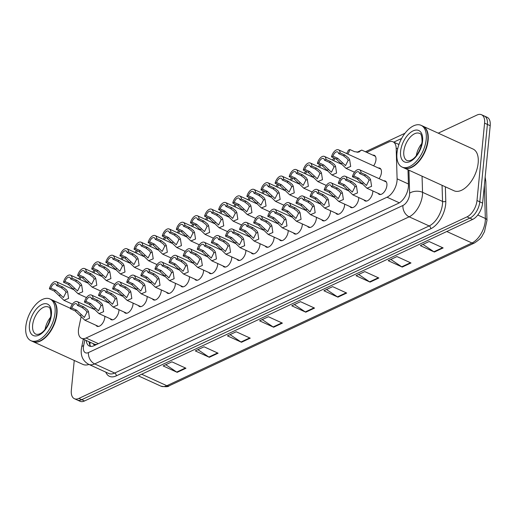 <?xml version="1.0" encoding="UTF-8"?>
<svg xmlns="http://www.w3.org/2000/svg" width="516" height="516" viewBox="0 0 516 516"><rect width="100%" height="100%" fill="white"/><g stroke="black" fill="none" stroke-linecap="round" stroke-linejoin="round"><path stroke-width="0.77" d="M372.881 155.161A7.334 3.96 114.5 0 1 374.326 155.322A7.334 3.96 114.5 0 1 375.958 159.805A7.334 3.96 114.5 0 1 373.616 165.836M378.351 167.997A7.334 3.96 114.5 0 1 379.795 168.151A7.334 3.96 114.5 0 1 381.427 172.641A7.334 3.96 114.5 0 1 379.092 178.665M161.263 289.895A7.334 3.96 114.5 0 1 161.224 291.03A7.334 3.96 114.5 0 1 158.238 297.88A7.334 3.96 114.5 0 1 153.504 299.893A7.334 3.96 114.5 0 1 152.439 298.906M147.157 296.494A7.334 3.96 114.5 0 1 147.118 297.629A7.334 3.96 114.5 0 1 144.132 304.472A7.334 3.96 114.5 0 1 139.397 306.491A7.334 3.96 114.5 0 1 138.333 305.504M133.051 303.092A7.334 3.96 114.5 0 1 133.012 304.227A7.334 3.96 114.5 0 1 130.032 311.071A7.334 3.96 114.5 0 1 125.291 313.089A7.334 3.96 114.5 0 1 124.227 312.103M118.944 309.69A7.334 3.96 114.5 0 1 118.906 310.825A7.334 3.96 114.5 0 1 115.926 317.669A7.334 3.96 114.5 0 1 111.185 319.688A7.334 3.96 114.5 0 1 110.121 318.701M175.369 283.303A7.334 3.96 114.5 0 1 175.33 284.432A7.334 3.96 114.5 0 1 172.344 291.282A7.334 3.96 114.5 0 1 167.603 293.294A7.334 3.96 114.5 0 1 166.539 292.308M189.469 276.705A7.334 3.96 114.5 0 1 189.43 277.84A7.334 3.96 114.5 0 1 186.45 284.684A7.334 3.96 114.5 0 1 181.709 286.696A7.334 3.96 114.5 0 1 180.645 285.709M203.575 270.107A7.334 3.96 114.5 0 1 203.536 271.242A7.334 3.96 114.5 0 1 200.556 278.085A7.334 3.96 114.5 0 1 195.816 280.104A7.334 3.96 114.5 0 1 194.751 279.111M217.681 263.508A7.334 3.96 114.5 0 1 217.642 264.644A7.334 3.96 114.5 0 1 214.656 271.487A7.334 3.96 114.5 0 1 209.922 273.506A7.334 3.96 114.5 0 1 208.857 272.512M231.787 256.91A7.334 3.96 114.5 0 1 231.749 258.045A7.334 3.96 114.5 0 1 228.762 264.889A7.334 3.96 114.5 0 1 224.028 266.907A7.334 3.96 114.5 0 1 222.964 265.914M245.887 250.312A7.334 3.96 114.5 0 1 245.848 251.447A7.334 3.96 114.5 0 1 242.868 258.29A7.334 3.96 114.5 0 1 238.128 260.309A7.334 3.96 114.5 0 1 237.063 259.316M259.993 243.713A7.334 3.96 114.5 0 1 259.954 244.848A7.334 3.96 114.5 0 1 256.974 251.692A7.334 3.96 114.5 0 1 252.234 253.711A7.334 3.96 114.5 0 1 251.169 252.724M274.099 237.115A7.334 3.96 114.5 0 1 274.06 238.25A7.334 3.96 114.5 0 1 271.074 245.094A7.334 3.96 114.5 0 1 266.34 247.112A7.334 3.96 114.5 0 1 265.276 246.126M288.205 230.517A7.334 3.96 114.5 0 1 288.167 231.652A7.334 3.96 114.5 0 1 285.18 238.495A7.334 3.96 114.5 0 1 280.446 240.514A7.334 3.96 114.5 0 1 279.382 239.527M302.312 223.918A7.334 3.96 114.5 0 1 302.273 225.053A7.334 3.96 114.5 0 1 299.286 231.897A7.334 3.96 114.5 0 1 294.546 233.916A7.334 3.96 114.5 0 1 293.481 232.929M316.411 217.32A7.334 3.96 114.5 0 1 316.373 218.455A7.334 3.96 114.5 0 1 313.393 225.305A7.334 3.96 114.5 0 1 308.652 227.317A7.334 3.96 114.5 0 1 307.588 226.331M330.517 210.728A7.334 3.96 114.5 0 1 330.479 211.857A7.334 3.96 114.5 0 1 327.499 218.707A7.334 3.96 114.5 0 1 322.758 220.719A7.334 3.96 114.5 0 1 321.694 219.732M344.623 204.13A7.334 3.96 114.5 0 1 344.585 205.265A7.334 3.96 114.5 0 1 341.598 212.108A7.334 3.96 114.5 0 1 336.864 214.121A7.334 3.96 114.5 0 1 335.8 213.134M358.73 197.531A7.334 3.96 114.5 0 1 358.691 198.666A7.334 3.96 114.5 0 1 355.705 205.51A7.334 3.96 114.5 0 1 350.97 207.529A7.334 3.96 114.5 0 1 349.906 206.535M372.836 190.933A7.334 3.96 114.5 0 1 372.791 192.068A7.334 3.96 114.5 0 1 369.811 198.912A7.334 3.96 114.5 0 1 365.07 200.93A7.334 3.96 114.5 0 1 364.006 199.937M383.82 180.826A7.334 3.96 114.5 0 1 385.265 180.981A7.334 3.96 114.5 0 1 386.897 185.47A7.334 3.96 114.5 0 1 383.917 192.313A7.334 3.96 114.5 0 1 379.176 194.332A7.334 3.96 114.5 0 1 378.112 193.339M104.845 316.289A7.334 3.96 114.5 0 1 104.806 317.424A7.334 3.96 114.5 0 1 101.82 324.267A7.334 3.96 114.5 0 1 97.085 326.286A7.334 3.96 114.5 0 1 96.021 325.293M81.051 317.121L78.806 327.718A13.758 7.43 -65.5 0 0 78.464 329.898A13.758 7.43 -65.5 0 0 81.522 338.315A13.758 7.43 -65.5 0 0 86.037 338.019L387.058 197.209A13.758 7.43 -65.5 0 0 397.101 178.826L396.172 148.169A13.758 7.43 -65.5 0 0 393.037 141.816A13.758 7.43 -65.5 0 0 388.529 142.113L366.676 152.336M93.093 343.592A4.586 2.477 -65.5 0 0 95.447 344.514L95.602 344.443A13.758 7.43 114.5 0 1 94.157 344.082L81.522 338.315M95.602 344.443L96.827 344.385M438.245 133.16L477.016 115.029A13.758 7.43 114.5 0 1 481.525 114.733A13.758 7.43 114.5 0 1 484.582 123.143L476.997 200.537L479.803 201.814A13.758 7.43 114.5 0 1 469.837 218.139L81.709 399.694A13.758 7.43 114.5 0 1 77.2 399.99A13.758 7.43 114.5 0 0 81.709 399.694L469.837 218.139A13.758 7.43 114.5 0 0 479.803 201.814L487.394 124.427L479.803 201.814L482.615 203.098A13.758 7.43 114.5 0 1 472.643 219.416L84.514 400.971A13.758 7.43 114.5 0 1 80.006 401.267L74.388 398.707A13.758 7.43 114.5 0 1 71.331 390.29L74.252 360.465M481.525 114.733L484.33 116.01A13.758 7.43 114.5 0 1 487.394 124.427A13.758 7.43 114.5 0 0 484.33 116.01L487.143 117.293A13.758 7.43 114.5 0 1 490.2 125.711L482.615 203.098M443.147 247.932L429.106 241.527L420.334 245.629L434.375 252.034L443.147 247.932M422.972 244.397L433.892 251.763A3.67 2.606 64.9 0 0 434.375 252.034M410.994 262.973L396.952 256.562L388.187 260.664L402.228 267.075L410.994 262.973M390.818 259.432L401.745 266.798A3.67 2.606 64.9 0 0 402.228 267.075M378.847 278.008L364.806 271.603L356.034 275.705L370.082 282.11L378.847 278.008M358.672 274.473L369.598 281.839A3.67 2.606 64.9 0 0 370.082 282.11M346.7 293.049L332.652 286.638L323.887 290.74L337.928 297.151L346.7 293.049M326.525 289.508L337.445 296.874A3.67 2.606 64.9 0 0 337.928 297.151M185.954 368.237L171.912 361.832L163.14 365.934L177.181 372.339L185.954 368.237M165.778 364.702L176.698 372.068A3.67 2.606 64.9 0 0 177.181 372.339M218.1 353.202L204.059 346.797L195.293 350.899L209.335 357.304L218.1 353.202M197.925 349.661L208.851 357.033A3.67 2.606 64.9 0 0 209.335 357.304M250.247 338.161L236.205 331.756L227.44 335.858L241.482 342.263L250.247 338.161M230.071 334.626L240.998 341.992A3.67 2.606 64.9 0 0 241.482 342.263M282.4 323.126L268.359 316.721L259.587 320.817L273.628 327.228L282.4 323.126M262.225 319.585L273.151 326.957A3.67 2.606 64.9 0 0 273.628 327.228M314.547 308.084L300.505 301.679L291.74 305.782L305.782 312.186L314.547 308.084M294.372 304.55L305.298 311.916A3.67 2.606 64.9 0 0 305.782 312.186M86.269 340.476A13.758 7.43 -65.5 0 0 89.358 346.062A13.758 7.43 -65.5 0 0 93.867 345.765L398.404 203.317A13.758 7.43 -65.5 0 0 408.446 184.934L407.988 169.758M90.887 346.43A13.758 7.43 114.5 0 1 89.075 341.76M476.997 200.537A13.758 7.43 114.5 0 1 467.032 216.855L78.903 398.41A13.758 7.43 114.5 0 1 74.388 398.707M399.152 143.893L398.378 144.254M71.834 308L76.645 310.2L84.34 317.45L86.965 312.238L85.94 310.439L82.225 307.588L77.406 305.395A4.586 2.477 -65.5 0 0 76.407 303.75A4.586 2.477 -65.5 0 0 71.834 308L70.324 308.703L75.142 310.903L84.869 320.21L98.53 326.441M70.324 308.703A6.876 3.715 -65.5 0 1 77.355 301.66A6.876 3.715 -65.5 0 1 78.916 304.685L83.734 306.885L87.398 309.755L88.468 311.535L89.507 318.282L84.869 320.21M78.916 304.685L77.406 305.395M55.728 290.321L63.423 297.571L66.048 292.359L65.022 290.56L61.307 287.715L56.489 285.516A4.586 2.477 -65.5 0 0 55.489 283.871A4.586 2.477 -65.5 0 0 50.916 288.122L55.728 290.321L54.225 291.024L49.407 288.831L50.916 288.122M56.489 285.516L57.998 284.813L62.817 287.006L66.48 289.876L67.551 291.656L68.589 298.403L63.952 300.331L54.225 291.024M57.998 284.813A6.876 3.715 -65.5 0 0 56.438 281.781A6.876 3.715 -65.5 0 0 49.407 288.831M79.761 279.388A6.876 3.715 -65.5 0 0 81.044 277.195M78.496 278.814A4.586 2.477 -65.5 0 0 79.922 276.686M85.94 301.402L90.751 303.601L98.44 310.851L101.072 305.64L100.04 303.84L96.331 300.989L91.513 298.796A4.586 2.477 -65.5 0 0 90.506 297.151A4.586 2.477 -65.5 0 0 85.94 301.402L84.431 302.112L89.242 304.305L98.975 313.612L112.63 319.843M84.431 302.112A6.876 3.715 -65.5 0 1 91.461 295.062A6.876 3.715 -65.5 0 1 93.022 298.093L97.834 300.286L101.504 303.156L102.574 304.937L103.613 311.683L98.975 313.612M93.022 298.093L91.513 298.796M100.04 294.804L104.858 297.003L112.546 304.253L115.178 299.041L114.146 297.242L110.43 294.397L105.619 292.198A4.586 2.477 -65.5 0 0 104.613 290.553A4.586 2.477 -65.5 0 0 100.04 294.804L98.537 295.513L103.348 297.706L113.075 307.014L126.736 313.244M98.537 295.513A6.876 3.715 -65.5 0 1 105.567 288.463A6.876 3.715 -65.5 0 1 107.128 291.495L111.94 293.688L115.61 296.558L116.681 298.338L117.719 305.085L113.075 307.014M107.128 291.495L105.619 292.198M114.146 288.205L118.964 290.405L126.652 297.655L129.284 292.443L128.252 290.643L124.537 287.799L119.725 285.6A4.586 2.477 -65.5 0 0 118.719 283.955A4.586 2.477 -65.5 0 0 114.146 288.205L112.643 288.915L117.454 291.108L127.181 300.415L140.842 306.646M112.643 288.915A6.876 3.715 -65.5 0 1 119.673 281.871A6.876 3.715 -65.5 0 1 121.228 284.897L126.046 287.09L129.716 289.96L130.787 291.74L131.825 298.487L127.181 300.415M121.228 284.897L119.725 285.6M128.252 281.613L133.07 283.806L140.758 291.056L143.383 285.845L142.358 284.045L138.643 281.201L133.831 279.001A4.586 2.477 -65.5 0 0 132.825 277.356A4.586 2.477 -65.5 0 0 128.252 281.613L126.743 282.317L131.561 284.51L141.287 293.817L154.948 300.048M126.743 282.317A6.876 3.715 -65.5 0 1 133.773 275.273A6.876 3.715 -65.5 0 1 135.334 278.298L140.152 280.491L143.816 283.361L144.886 285.142L145.925 291.888L141.287 293.817M135.334 278.298L133.831 279.001M69.834 283.723L77.529 290.972L80.154 285.761L79.122 283.961L75.413 281.117L70.595 278.917A4.586 2.477 -65.5 0 0 69.589 277.273A4.586 2.477 -65.5 0 0 65.022 281.523L69.834 283.723L68.331 284.426L63.513 282.233L65.022 281.523M70.595 278.917L72.105 278.214L76.916 280.407L80.586 283.278L81.657 285.058L82.695 291.804L78.058 293.733L68.331 284.426M72.105 278.214A6.876 3.715 -65.5 0 0 70.544 275.189A6.876 3.715 -65.5 0 0 63.513 282.233M83.94 277.124L91.629 284.374L94.26 279.162L93.228 277.363L89.52 274.518L84.701 272.319A4.586 2.477 -65.5 0 0 83.695 270.674A4.586 2.477 -65.5 0 0 79.129 274.931L83.94 277.124L82.431 277.827L77.619 275.634L79.129 274.931M84.701 272.319L86.211 271.616L91.022 273.809L94.692 276.679L95.763 278.459L96.802 285.206L92.164 287.135L82.431 277.827M86.211 271.616A6.876 3.715 -65.5 0 0 84.65 268.591A6.876 3.715 -65.5 0 0 77.619 275.634M98.046 270.526L105.735 277.776L108.366 272.564L107.334 270.765L103.619 267.92L98.808 265.721A4.586 2.477 -65.5 0 0 97.801 264.076A4.586 2.477 -65.5 0 0 93.228 268.333L98.046 270.526L96.537 271.235L91.725 269.036L93.228 268.333M98.808 265.721L100.317 265.018L105.129 267.211L108.799 270.081L109.869 271.861L110.908 278.608L106.264 280.536L96.537 271.235M100.317 265.018A6.876 3.715 -65.5 0 0 98.756 261.993A6.876 3.715 -65.5 0 0 91.725 269.036M93.867 272.796A6.876 3.715 -65.5 0 0 95.15 270.597M92.603 272.216A4.586 2.477 -65.5 0 0 94.022 270.087M107.973 266.198A6.876 3.715 -65.5 0 0 109.257 264.005M106.709 265.617A4.586 2.477 -65.5 0 0 108.128 263.489M122.073 259.6A6.876 3.715 -65.5 0 0 123.363 257.407M120.815 259.019A4.586 2.477 -65.5 0 0 122.234 256.891M136.179 253.001A6.876 3.715 -65.5 0 0 137.469 250.808M134.915 252.427A4.586 2.477 -65.5 0 0 136.34 250.292M51.684 299.77A22.923 12.384 114.5 0 1 51.858 299.848A22.923 12.384 114.5 0 1 56.96 313.87A22.923 12.384 114.5 0 1 47.633 335.265A22.923 12.384 114.5 0 1 32.831 341.566A22.923 12.384 114.5 0 1 32.656 341.482M88.978 364.457A22.923 12.384 114.5 0 1 82.85 364.386L32.831 341.566M56.541 307.962A22.698 12.261 114.5 0 1 56.554 308.065A22.698 12.261 114.5 0 1 56.637 313.863A22.698 12.261 114.5 0 1 42.106 339.728A22.698 12.261 114.5 0 1 42.022 339.786M49.929 298.97L51.51 299.693A22.923 12.384 114.5 0 1 56.521 307.858A22.923 12.384 114.5 0 1 56.605 313.715A22.923 12.384 114.5 0 1 41.931 339.844A22.923 12.384 114.5 0 1 32.476 341.405L30.895 340.683A22.923 12.384 114.5 0 1 25.8 326.66A22.923 12.384 114.5 0 1 35.12 305.272A22.923 12.384 114.5 0 1 49.929 298.97A22.923 12.384 114.5 0 1 55.025 312.993A22.923 12.384 114.5 0 1 45.705 334.381A22.923 12.384 114.5 0 1 30.895 340.683M45.124 329.221A14.951 8.075 114.5 0 1 50.594 317.23M422.862 126.149A22.923 12.384 114.5 0 1 423.036 126.227A22.923 12.384 114.5 0 1 428.132 140.249A22.923 12.384 114.5 0 1 418.811 161.637A22.923 12.384 114.5 0 1 404.002 167.939A22.923 12.384 114.5 0 1 403.828 167.861M423.036 126.227L473.062 149.047A22.923 12.384 114.5 0 1 478.158 163.069A22.923 12.384 114.5 0 1 468.838 184.457A22.923 12.384 114.5 0 1 454.028 190.765L404.002 167.939M427.712 134.334A22.698 12.261 114.5 0 1 427.732 134.437A22.698 12.261 114.5 0 1 427.816 140.236A22.698 12.261 114.5 0 1 413.284 166.1A22.698 12.261 114.5 0 1 413.193 166.158M421.108 125.343L422.688 126.065A22.923 12.384 114.5 0 1 427.7 134.231A22.923 12.384 114.5 0 1 427.783 140.088A22.923 12.384 114.5 0 1 413.11 166.216A22.923 12.384 114.5 0 1 403.654 167.784L402.074 167.061A22.923 12.384 114.5 0 1 396.978 153.039A22.923 12.384 114.5 0 1 406.298 131.651A22.923 12.384 114.5 0 1 421.108 125.343A22.923 12.384 114.5 0 1 426.203 139.365A22.923 12.384 114.5 0 1 416.883 160.753A22.923 12.384 114.5 0 1 402.074 167.061M416.302 155.593A14.951 8.075 114.5 0 1 421.772 143.603M112.153 263.928L119.841 271.177L122.466 265.966L121.441 264.166L117.725 261.322L112.914 259.122A4.586 2.477 -65.5 0 0 111.907 257.478A4.586 2.477 -65.5 0 0 107.334 261.735L112.153 263.928L110.643 264.637L105.825 262.438L107.334 261.735M112.914 259.122L114.417 258.419L119.235 260.619L122.898 263.483L123.969 265.263L125.007 272.009L120.37 273.938L110.643 264.637M114.417 258.419A6.876 3.715 -65.5 0 0 112.856 255.394A6.876 3.715 -65.5 0 0 105.825 262.438M142.358 275.015L147.17 277.208L154.864 284.458L157.49 279.246L156.464 277.447L152.749 274.602L147.931 272.403A4.586 2.477 -65.5 0 0 146.931 270.758A4.586 2.477 -65.5 0 0 142.358 275.015L140.849 275.718L145.667 277.918L155.393 287.219L169.048 293.449M140.849 275.718A6.876 3.715 -65.5 0 1 147.879 268.675A6.876 3.715 -65.5 0 1 149.44 271.7L154.252 273.899L157.922 276.763L158.993 278.543L160.031 285.29L155.393 287.219M149.44 271.7L147.931 272.403M156.464 268.417L161.276 270.61L168.964 277.86L171.596 272.648L170.564 270.848L166.855 268.004L162.037 265.805A4.586 2.477 -65.5 0 0 161.031 264.16A4.586 2.477 -65.5 0 0 156.464 268.417L154.955 269.12L159.767 271.319L169.5 280.62L183.154 286.857M154.955 269.12A6.876 3.715 -65.5 0 1 161.985 262.076A6.876 3.715 -65.5 0 1 163.546 265.101L168.358 267.301L172.028 270.165L173.099 271.945L174.137 278.692L169.5 280.62M163.546 265.101L162.037 265.805M170.564 261.818L175.382 264.011L183.07 271.261L185.702 266.05L184.67 264.25L180.955 261.406L176.143 259.206A4.586 2.477 -65.5 0 0 175.137 257.561A4.586 2.477 -65.5 0 0 170.564 261.818L169.061 262.521L173.873 264.721L183.599 274.022L197.26 280.259M169.061 262.521A6.876 3.715 -65.5 0 1 176.091 255.478A6.876 3.715 -65.5 0 1 177.652 258.503L182.464 260.703L186.134 263.566L187.205 265.347L188.243 272.093L183.599 274.022M177.652 258.503L176.143 259.206M184.67 255.22L189.488 257.413L197.177 264.663L199.808 259.451L198.776 257.652L195.061 254.807L190.249 252.614A4.586 2.477 -65.5 0 0 189.243 250.963A4.586 2.477 -65.5 0 0 184.67 255.22L183.161 255.923L187.979 258.123L197.705 267.43L211.367 273.661M183.161 255.923A6.876 3.715 -65.5 0 1 190.191 248.88A6.876 3.715 -65.5 0 1 191.752 251.905L196.57 254.104L200.234 256.968L201.311 258.748L202.343 265.495L197.705 267.43M191.752 251.905L190.249 252.614M126.252 257.329L133.947 264.579L136.572 259.367L135.547 257.568L131.832 254.723L127.013 252.524A4.586 2.477 -65.5 0 0 126.014 250.879A4.586 2.477 -65.5 0 0 121.441 255.136L126.252 257.329L124.749 258.039L119.931 255.839L121.441 255.136M127.013 252.524L128.523 251.821L133.341 254.02L137.004 256.884L138.075 258.664L139.114 265.411L134.476 267.34L124.749 258.039M128.523 251.821A6.876 3.715 -65.5 0 0 126.962 248.796A6.876 3.715 -65.5 0 0 119.931 255.839M140.358 250.731L148.047 257.981L150.678 252.769L149.646 250.97L145.938 248.125L141.12 245.932A4.586 2.477 -65.5 0 0 140.113 244.281A4.586 2.477 -65.5 0 0 135.547 248.538L140.358 250.731L138.849 251.44L134.037 249.241L135.547 248.538M141.12 245.932L142.629 245.223L147.441 247.422L151.111 250.286L152.181 252.066L153.22 258.813L148.582 260.748L138.849 251.44M142.629 245.223A6.876 3.715 -65.5 0 0 141.068 242.198A6.876 3.715 -65.5 0 0 134.037 249.241M154.465 244.139L162.153 251.382L164.785 246.171L163.753 244.371L160.037 241.527L155.226 239.334A4.586 2.477 -65.5 0 0 154.22 237.683A4.586 2.477 -65.5 0 0 149.646 241.94L154.465 244.139L152.955 244.842L148.144 242.643L149.646 241.94M155.226 239.334L156.735 238.624L161.547 240.824L165.217 243.687L166.287 245.468L167.326 252.221L162.682 254.149L152.955 244.842M156.735 238.624A6.876 3.715 -65.5 0 0 155.174 235.599A6.876 3.715 -65.5 0 0 148.144 242.643M168.571 237.541L176.259 244.79L178.891 239.572L177.859 237.779L174.144 234.928L169.332 232.735A4.586 2.477 -65.5 0 0 168.326 231.091A4.586 2.477 -65.5 0 0 163.753 235.341L168.571 237.541L167.061 238.244L162.25 236.044L163.753 235.341M169.332 232.735L170.835 232.026L175.653 234.225L179.316 237.096L180.394 238.869L181.432 245.622L176.788 247.551L167.061 238.244M170.835 232.026A6.876 3.715 -65.5 0 0 169.28 229.001A6.876 3.715 -65.5 0 0 162.25 236.044M150.285 246.403A6.876 3.715 -65.5 0 0 151.569 244.21M149.021 245.829A4.586 2.477 -65.5 0 0 150.446 243.694M164.391 239.805A6.876 3.715 -65.5 0 0 165.675 237.612M163.127 239.23A4.586 2.477 -65.5 0 0 164.546 237.096M178.491 233.206A6.876 3.715 -65.5 0 0 179.781 231.013M177.233 232.632A4.586 2.477 -65.5 0 0 178.652 230.497M198.776 248.622L203.588 250.821L211.283 258.065L213.908 252.853L212.882 251.053L209.167 248.209L204.349 246.016A4.586 2.477 -65.5 0 0 203.349 244.371A4.586 2.477 -65.5 0 0 198.776 248.622L197.267 249.325L202.085 251.524L211.812 260.832L225.473 267.062M197.267 249.325A6.876 3.715 -65.5 0 1 204.297 242.281A6.876 3.715 -65.5 0 1 205.858 245.306L210.676 247.506L214.34 250.376L215.411 252.15L216.449 258.903L211.812 260.832M205.858 245.306L204.349 246.016M212.882 242.023L217.694 244.223L225.382 251.473L228.014 246.255L226.982 244.461L223.273 241.611L218.455 239.418A4.586 2.477 -65.5 0 0 217.449 237.773A4.586 2.477 -65.5 0 0 212.882 242.023L211.373 242.726L216.185 244.926L225.918 254.233L239.572 260.464M211.373 242.726A6.876 3.715 -65.5 0 1 218.403 235.683A6.876 3.715 -65.5 0 1 219.964 238.708L224.776 240.907L228.446 243.778L229.517 245.552L230.555 252.305L225.918 254.233M219.964 238.708L218.455 239.418M226.982 235.425L231.8 237.624L239.489 244.874L242.12 239.663L241.088 237.863L237.373 235.012L232.561 232.819A4.586 2.477 -65.5 0 0 231.555 231.174A4.586 2.477 -65.5 0 0 226.982 235.425L225.479 236.135L230.291 238.328L240.017 247.635L253.679 253.866M225.479 236.135A6.876 3.715 -65.5 0 1 232.51 229.085A6.876 3.715 -65.5 0 1 234.07 232.11L238.882 234.309L242.552 237.179L243.623 238.96L244.661 245.706L240.017 247.635M234.07 232.11L232.561 232.819M241.088 228.827L245.906 231.026L253.595 238.276L256.226 233.064L255.194 231.265L251.479 228.414L246.667 226.221A4.586 2.477 -65.5 0 0 245.661 224.576A4.586 2.477 -65.5 0 0 241.088 228.827L239.585 229.536L244.397 231.729L254.124 241.036L267.785 247.267M239.585 229.536A6.876 3.715 -65.5 0 1 246.616 222.486A6.876 3.715 -65.5 0 1 248.17 225.518L252.988 227.711L256.658 230.581L257.729 232.361L258.768 239.108L254.124 241.036M248.17 225.518L246.667 226.221M255.194 222.228L260.012 224.428L267.701 231.678L270.326 226.466L269.3 224.666L265.585 221.822L260.774 219.623A4.586 2.477 -65.5 0 0 259.767 217.978A4.586 2.477 -65.5 0 0 255.194 222.228L253.685 222.938L258.503 225.131L268.23 234.438L281.891 240.669M253.685 222.938A6.876 3.715 -65.5 0 1 260.715 215.888A6.876 3.715 -65.5 0 1 262.276 218.919L267.095 221.112L270.758 223.983L271.829 225.763L272.867 232.51L268.23 234.438M262.276 218.919L260.774 219.623M269.3 215.63L274.112 217.829L281.807 225.079L284.432 219.868L283.407 218.068L279.691 215.224L274.873 213.024A4.586 2.477 -65.5 0 0 273.873 211.379A4.586 2.477 -65.5 0 0 269.3 215.63L267.791 216.339L272.609 218.532L282.336 227.84L295.997 234.07M267.791 216.339A6.876 3.715 -65.5 0 1 274.822 209.296A6.876 3.715 -65.5 0 1 276.382 212.321L281.201 214.514L284.864 217.384L285.935 219.165L286.973 225.911L282.336 227.84M276.382 212.321L274.873 213.024M182.67 230.942L190.365 238.192L192.99 232.98L191.965 231.181L188.25 228.33L183.432 226.137A4.586 2.477 -65.5 0 0 182.432 224.492A4.586 2.477 -65.5 0 0 177.859 228.743L182.67 230.942L181.168 231.645L176.349 229.446L177.859 228.743M183.432 226.137L184.941 225.428L189.759 227.627L193.423 230.497L194.493 232.277L195.532 239.024L190.894 240.953L181.168 231.645M184.941 225.428A6.876 3.715 -65.5 0 0 183.38 222.402A6.876 3.715 -65.5 0 0 176.349 229.446M196.777 224.344L204.471 231.594L207.097 226.382L206.065 224.583L202.356 221.732L197.538 219.539A4.586 2.477 -65.5 0 0 196.538 217.894A4.586 2.477 -65.5 0 0 191.965 222.144L196.777 224.344L195.274 225.047L190.456 222.854L191.965 222.144M197.538 219.539L199.047 218.836L203.859 221.029L207.529 223.899L208.599 225.679L209.638 232.426L205 234.354L195.274 225.047M199.047 218.836A6.876 3.715 -65.5 0 0 197.486 215.804A6.876 3.715 -65.5 0 0 190.456 222.854M210.883 217.746L218.571 224.995L221.203 219.784L220.171 217.984L216.462 215.14L211.644 212.94A4.586 2.477 -65.5 0 0 210.638 211.296A4.586 2.477 -65.5 0 0 206.071 215.546L210.883 217.746L209.373 218.449L204.562 216.256L206.071 215.546M211.644 212.94L213.153 212.237L217.965 214.43L221.635 217.3L222.706 219.081L223.744 225.827L219.107 227.756L209.373 218.449M213.153 212.237A6.876 3.715 -65.5 0 0 211.592 209.206A6.876 3.715 -65.5 0 0 204.562 216.256M224.989 211.147L232.677 218.397L235.309 213.185L234.277 211.386L230.562 208.541L225.75 206.342A4.586 2.477 -65.5 0 0 224.744 204.697A4.586 2.477 -65.5 0 0 220.171 208.948L224.989 211.147L223.48 211.85L218.668 209.657L220.171 208.948M225.75 206.342L227.259 205.639L232.071 207.832L235.741 210.702L236.812 212.482L237.85 219.229L233.206 221.158L223.48 211.85M227.259 205.639A6.876 3.715 -65.5 0 0 225.698 202.614A6.876 3.715 -65.5 0 0 218.668 209.657M239.095 204.549L246.783 211.799L249.415 206.587L248.383 204.787L244.668 201.943L239.856 199.744A4.586 2.477 -65.5 0 0 238.85 198.099A4.586 2.477 -65.5 0 0 234.277 202.356L239.095 204.549L237.586 205.252L232.768 203.059L234.277 202.356M239.856 199.744L241.359 199.041L246.177 201.234L249.841 204.104L250.918 205.884L251.95 212.631L247.312 214.559L237.586 205.252M241.359 199.041A6.876 3.715 -65.5 0 0 239.798 196.016A6.876 3.715 -65.5 0 0 232.768 203.059M253.195 197.95L260.89 205.2L263.515 199.989L262.489 198.189L258.774 195.345L253.956 193.145A4.586 2.477 -65.5 0 0 252.956 191.5A4.586 2.477 -65.5 0 0 248.383 195.757L253.195 197.95L251.692 198.66L246.874 196.461L248.383 195.757M253.956 193.145L255.465 192.442L260.283 194.642L263.947 197.505L265.018 199.286L266.056 206.032L261.418 207.961L251.692 198.66M255.465 192.442A6.876 3.715 -65.5 0 0 253.904 189.417A6.876 3.715 -65.5 0 0 246.874 196.461M192.597 226.608A6.876 3.715 -65.5 0 0 193.887 224.415M191.333 226.034A4.586 2.477 -65.5 0 0 192.758 223.899M206.703 220.01A6.876 3.715 -65.5 0 0 207.987 217.816M205.439 219.435A4.586 2.477 -65.5 0 0 206.864 217.3M220.809 213.411A6.876 3.715 -65.5 0 0 222.093 211.218M219.545 212.837A4.586 2.477 -65.5 0 0 220.971 210.709M234.915 206.819A6.876 3.715 -65.5 0 0 236.199 204.62M233.651 206.239A4.586 2.477 -65.5 0 0 235.07 204.11M249.015 200.221A6.876 3.715 -65.5 0 0 250.305 198.021M247.757 199.64A4.586 2.477 -65.5 0 0 249.176 197.512M263.121 193.623A6.876 3.715 -65.5 0 0 264.411 191.43M261.857 193.042A4.586 2.477 -65.5 0 0 263.283 190.914M283.407 209.038L288.218 211.231L295.907 218.481L298.538 213.269L297.506 211.47L293.798 208.625L288.979 206.426A4.586 2.477 -65.5 0 0 287.973 204.781A4.586 2.477 -65.5 0 0 283.407 209.038L281.897 209.741L286.709 211.934L296.442 221.241L310.097 227.472M281.897 209.741A6.876 3.715 -65.5 0 1 288.928 202.698A6.876 3.715 -65.5 0 1 290.489 205.723L295.3 207.916L298.97 210.786L300.041 212.566L301.08 219.313L296.442 221.241M290.489 205.723L288.979 206.426M297.506 202.44L302.324 204.633L310.013 211.882L312.644 206.671L311.612 204.871L307.897 202.027L303.085 199.827A4.586 2.477 -65.5 0 0 302.079 198.183A4.586 2.477 -65.5 0 0 297.506 202.44L296.003 203.143L300.815 205.342L310.542 214.643L324.203 220.874M296.003 203.143A6.876 3.715 -65.5 0 1 303.034 196.099A6.876 3.715 -65.5 0 1 304.595 199.124L309.406 201.324L313.077 204.188L314.147 205.968L315.186 212.715L310.542 214.643M304.595 199.124L303.085 199.827M311.612 195.841L316.431 198.034L324.119 205.284L326.751 200.073L325.719 198.273L322.003 195.429L317.192 193.229A4.586 2.477 -65.5 0 0 316.185 191.584A4.586 2.477 -65.5 0 0 311.612 195.841L310.103 196.544L314.921 198.744L324.648 208.045L338.309 214.282M310.103 196.544A6.876 3.715 -65.5 0 1 317.134 189.501A6.876 3.715 -65.5 0 1 318.695 192.526L323.513 194.725L327.176 197.589L328.253 199.37L329.292 206.116L324.648 208.045M318.695 192.526L317.192 193.229M325.719 189.243L330.53 191.436L338.225 198.686L340.85 193.474L339.825 191.675L336.11 188.83L331.291 186.631A4.586 2.477 -65.5 0 0 330.292 184.986A4.586 2.477 -65.5 0 0 325.719 189.243L324.209 189.946L329.027 192.145L338.754 201.453L352.415 207.684M324.209 189.946A6.876 3.715 -65.5 0 1 331.24 182.903A6.876 3.715 -65.5 0 1 332.801 185.928L337.619 188.127L341.282 190.991L342.353 192.771L343.392 199.518L338.754 201.453M332.801 185.928L331.291 186.631M339.825 182.645L344.636 184.844L352.331 192.087L354.956 186.876L353.924 185.076L350.216 182.232L345.398 180.039A4.586 2.477 -65.5 0 0 344.391 178.388A4.586 2.477 -65.5 0 0 339.825 182.645L338.315 183.348L343.134 185.547L352.86 194.855L366.515 201.085M338.315 183.348A6.876 3.715 -65.5 0 1 345.346 176.304A6.876 3.715 -65.5 0 1 346.907 179.329L351.719 181.529L355.389 184.393L356.459 186.173L357.498 192.926L352.86 194.855M346.907 179.329L345.398 180.039M353.931 176.046L358.743 178.246L366.431 185.489L369.063 180.278L368.031 178.484L364.322 175.634L359.504 173.44A4.586 2.477 -65.5 0 0 358.497 171.796A4.586 2.477 -65.5 0 0 353.931 176.046L352.422 176.749L357.233 178.949L366.966 188.256L380.621 194.487M352.422 176.749A6.876 3.715 -65.5 0 1 359.452 169.706A6.876 3.715 -65.5 0 1 361.013 172.731L365.825 174.93L369.495 177.801L370.565 179.574L371.604 186.328L366.966 188.256M361.013 172.731L359.504 173.44M267.301 191.352L274.989 198.602L277.621 193.39L276.589 191.591L272.88 188.746L268.062 186.547A4.586 2.477 -65.5 0 0 267.056 184.902A4.586 2.477 -65.5 0 0 262.489 189.159L267.301 191.352L265.792 192.062L260.98 189.862L262.489 189.159M268.062 186.547L269.571 185.844L274.383 188.043L278.053 190.907L279.124 192.687L280.162 199.434L275.525 201.363L265.792 192.062M269.571 185.844A6.876 3.715 -65.5 0 0 268.01 182.819A6.876 3.715 -65.5 0 0 260.98 189.862M281.407 184.754L289.095 192.004L291.727 186.792L290.695 184.992L286.98 182.148L282.168 179.949A4.586 2.477 -65.5 0 0 281.162 178.304A4.586 2.477 -65.5 0 0 276.589 182.561L281.407 184.754L279.898 185.463L275.086 183.264L276.589 182.561M282.168 179.949L283.677 179.245L288.489 181.445L292.159 184.309L293.23 186.089L294.268 192.836L289.624 194.764L279.898 185.463M283.677 179.245A6.876 3.715 -65.5 0 0 282.117 176.22A6.876 3.715 -65.5 0 0 275.086 183.264M295.513 178.155L303.202 185.405L305.833 180.194L304.801 178.394L301.086 175.55L296.274 173.357A4.586 2.477 -65.5 0 0 295.268 171.705A4.586 2.477 -65.5 0 0 290.695 175.962L295.513 178.155L294.004 178.865L289.192 176.665L290.695 175.962M296.274 173.357L297.777 172.647L302.595 174.847L306.265 177.71L307.336 179.491L308.375 186.237L303.731 188.172L294.004 178.865M297.777 172.647A6.876 3.715 -65.5 0 0 296.223 169.622A6.876 3.715 -65.5 0 0 289.192 176.665M309.619 171.564L317.308 178.807L319.933 173.595L318.907 171.796L315.192 168.951L310.38 166.758A4.586 2.477 -65.5 0 0 309.374 165.107A4.586 2.477 -65.5 0 0 304.801 169.364L309.619 171.564L308.11 172.267L303.292 170.067L304.801 169.364M310.38 166.758L311.883 166.049L316.701 168.248L320.365 171.119L321.436 172.892L322.474 179.645L317.837 181.574L308.11 172.267M311.883 166.049A6.876 3.715 -65.5 0 0 310.322 163.024A6.876 3.715 -65.5 0 0 303.292 170.067M323.719 164.965L331.414 172.215L334.039 166.997L333.013 165.204L329.298 162.353L324.48 160.16A4.586 2.477 -65.5 0 0 323.48 158.515A4.586 2.477 -65.5 0 0 318.907 162.766L323.719 164.965L322.216 165.668L317.398 163.469L318.907 162.766M324.48 160.16L325.989 159.45L330.801 161.65L334.471 164.52L335.542 166.294L336.58 173.047L331.943 174.976L322.216 165.668M325.989 159.45A6.876 3.715 -65.5 0 0 324.429 156.425A6.876 3.715 -65.5 0 0 317.398 163.469M337.825 158.367L345.514 165.617L348.145 160.405L347.113 158.606L343.404 155.755L338.586 153.562A4.586 2.477 -65.5 0 0 337.58 151.917A4.586 2.477 -65.5 0 0 333.013 156.167L337.825 158.367L336.316 159.07L331.504 156.877L333.013 156.167M338.586 153.562L340.096 152.852L344.907 155.052L348.577 157.922L349.648 159.702L350.687 166.449L346.049 168.377L336.316 159.07M340.096 152.852A6.876 3.715 -65.5 0 0 338.535 149.827A6.876 3.715 -65.5 0 0 331.504 156.877M277.227 187.024A6.876 3.715 -65.5 0 0 278.511 184.831M275.963 186.444A4.586 2.477 -65.5 0 0 277.389 184.315M291.334 180.426A6.876 3.715 -65.5 0 0 292.617 178.233M290.069 179.852A4.586 2.477 -65.5 0 0 291.488 177.717M305.44 173.828A6.876 3.715 -65.5 0 0 306.723 171.635M304.176 173.253A4.586 2.477 -65.5 0 0 305.595 171.119M319.539 167.229A6.876 3.715 -65.5 0 0 320.829 165.036M318.275 166.655A4.586 2.477 -65.5 0 0 319.701 164.52M333.646 160.631A6.876 3.715 -65.5 0 0 334.929 158.438M332.381 160.057A4.586 2.477 -65.5 0 0 333.807 157.922M358.581 152.13L359.297 151.485L357.427 152.285M357.02 152.285L361.729 150.079L358.549 152.136L354.647 151.71L349.829 149.517A6.876 3.715 -65.5 0 1 347.752 154.032M358.872 152.046L359.394 151.846M346.488 153.458A4.586 2.477 -65.5 0 0 348.319 150.221L349.829 149.517M95.447 344.514A13.758 9.772 64.9 0 0 95.408 345.049M90.435 342.379A13.758 4.412 -168 0 0 90.113 343.03L90.268 342.302M98.388 343.656L86.037 338.019M397.668 148.853L396.172 148.169M408.414 183.993L397.101 178.826M399.339 202.814L387.058 197.209M485.156 177.181L485.801 181.303A4.586 2.599 178.3 0 0 484.892 179.813M485.801 181.303L486.981 220.39A4.586 2.599 178.3 0 0 485.35 218.481L484.35 185.405M486.981 220.39L484.472 231.71L482.305 235.644C481.512 237.605 478.848 240.082 474.301 243.068A4.586 3.257 -115.1 0 1 471.959 242.984A18.344 9.907 -65.5 0 0 485.35 218.481L477.764 215.017M141.674 374.235L166.836 385.71A4.586 3.257 64.9 0 0 169.177 385.794C168.332 386.91 165.546 387.013 160.818 386.11A18.344 9.907 -65.5 0 0 166.836 385.71L471.959 242.984L446.804 231.51M472.643 219.416L467.032 216.855M84.514 400.971L78.903 398.41M490.2 125.711L484.582 123.143M314.012 307.839L305.298 311.916M281.859 322.881L273.151 326.957M249.712 337.916L240.998 341.992M217.559 352.957L208.851 357.033M185.412 367.992L176.698 372.068M346.159 292.804L337.445 296.874M378.305 277.763L369.598 281.839M410.459 262.728L401.745 266.798M442.605 247.686L433.892 251.763M84.882 339.844L83.637 345.707A9.172 4.954 -65.5 0 0 83.411 347.158A9.172 4.954 -65.5 0 0 88.455 352.576L402.938 205.471A9.172 4.954 -65.5 0 0 409.581 194.59A9.172 4.954 -65.5 0 0 409.627 193.216L408.93 170.19M422.056 176.175L422.546 192.313A18.344 9.907 114.5 0 1 422.443 195.061A18.344 9.907 114.5 0 1 409.156 216.823L94.68 363.922A18.344 9.907 114.5 0 1 88.662 364.315L108.676 373.449A18.344 9.907 -65.5 0 0 114.687 373.055L429.17 225.95A18.344 9.907 -65.5 0 0 442.457 204.188A18.344 9.907 -65.5 0 0 442.554 201.44L442.064 185.309M445.347 186.805L445.785 201.214A20.634 11.146 114.5 0 1 430.725 228.788L116.242 375.887A2.29 1.632 64.9 0 0 114.687 373.055L94.68 363.922A9.172 6.514 -115.1 0 1 88.455 352.576M445.785 201.214A2.29 1.303 -1.7 0 1 442.554 201.44L422.546 192.313A9.172 5.205 178.3 0 0 409.627 193.216M116.242 375.887A20.634 11.146 114.5 0 1 105.78 372.126M402.938 205.471A9.172 6.514 -115.1 0 0 409.156 216.823L429.17 225.95A2.29 1.632 64.9 0 1 430.725 228.788M401.616 138.469L393.753 142.145M83.637 345.707A9.172 2.941 -168 0 0 81.689 347.004L83.353 339.147M88.468 311.535L86.965 312.238M81.367 314.857L79.864 315.56M76.645 310.2L75.142 310.903M83.734 306.885L82.225 307.588M61.307 287.715L62.817 287.006M66.048 292.359L67.551 291.656M58.947 295.681L60.449 294.978M102.574 304.937L101.072 305.64M95.473 308.258L93.97 308.961M90.751 303.601L89.242 304.305M97.834 300.286L96.331 300.989M116.681 298.338L115.178 299.041M109.573 301.66L108.07 302.363M104.858 297.003L103.348 297.706M111.94 293.688L110.43 294.397M130.787 291.74L129.284 292.443M123.679 295.062L122.176 295.765M118.964 290.405L117.454 291.108M126.046 287.09L124.537 287.799M144.886 285.142L143.383 285.845M137.785 288.463L136.282 289.166M133.07 283.806L131.561 284.51M140.152 280.491L138.643 281.201M75.413 281.117L76.916 280.407M80.154 285.761L81.657 285.058M73.053 289.083L74.556 288.38M89.52 274.518L91.022 273.809M94.26 279.162L95.763 278.459M87.152 282.484L88.655 281.781M103.619 267.92L105.129 267.211M108.366 272.564L109.869 271.861M101.259 275.886L102.761 275.183M35.965 334.233A14.951 8.075 114.5 0 1 32.637 325.086A14.951 8.075 114.5 0 1 38.719 311.135A14.951 8.075 114.5 0 1 48.375 307.026C49.962 307.02 50.794 309.768 50.878 315.263C49.704 324.319 42.873 335.761 35.965 334.233M51.407 314.689A17.241 9.314 114.5 0 1 38.913 335.142A17.241 9.314 114.5 0 1 29.425 324.97A17.241 9.314 114.5 0 1 41.912 304.511A17.241 9.314 114.5 0 1 51.407 314.689M407.137 160.605A14.951 8.075 114.5 0 1 403.815 151.459A14.951 8.075 114.5 0 1 409.898 137.514A14.951 8.075 114.5 0 1 419.553 133.399C421.14 133.399 421.972 136.147 422.056 141.636C420.882 150.698 414.045 162.134 407.137 160.605M422.585 141.061A17.241 9.314 114.5 0 1 410.091 161.521A17.241 9.314 114.5 0 1 400.597 151.343A17.241 9.314 114.5 0 1 413.09 130.883A17.241 9.314 114.5 0 1 422.585 141.061M117.725 261.322L119.235 260.619M122.466 265.966L123.969 265.263M115.365 269.288L116.868 268.584M158.993 278.543L157.49 279.246M151.891 281.865L150.388 282.568M147.17 277.208L145.667 277.918M154.252 273.899L152.749 274.602M173.099 271.945L171.596 272.648M165.997 275.267L164.494 275.97M161.276 270.61L159.767 271.319M168.358 267.301L166.855 268.004M187.205 265.347L185.702 266.05M180.097 268.668L178.594 269.371M175.382 264.011L173.873 264.721M182.464 260.703L180.955 261.406M201.311 258.748L199.808 259.451M194.203 262.076L192.7 262.779M189.488 257.413L187.979 258.123M196.57 254.104L195.061 254.807M131.832 254.723L133.341 254.02M136.572 259.367L138.075 258.664M129.471 262.689L130.974 261.986M145.938 248.125L147.441 247.422M150.678 252.769L152.181 252.066M143.577 256.091L145.08 255.388M160.037 241.527L161.547 240.824M164.785 246.171L166.287 245.468M157.677 249.499L159.18 248.796M174.144 234.928L175.653 234.225M178.891 239.572L180.394 238.869M171.783 242.901L173.286 242.198M215.411 252.15L213.908 252.853M208.309 255.478L206.806 256.181M203.588 250.821L202.085 251.524M210.676 247.506L209.167 248.209M229.517 245.552L228.014 246.255M222.415 248.88L220.912 249.583M217.694 244.223L216.185 244.926M224.776 240.907L223.273 241.611M243.623 238.96L242.12 239.663M236.515 242.281L235.012 242.984M231.8 237.624L230.291 238.328M238.882 234.309L237.373 235.012M257.729 232.361L256.226 233.064M250.621 235.683L249.118 236.386M245.906 231.026L244.397 231.729M252.988 227.711L251.479 228.414M271.829 225.763L270.326 226.466M264.727 229.085L263.225 229.788M260.012 224.428L258.503 225.131M267.095 221.112L265.585 221.822M285.935 219.165L284.432 219.868M278.834 222.486L277.331 223.189M274.112 217.829L272.609 218.532M281.201 214.514L279.691 215.224M188.25 228.33L189.759 227.627M192.99 232.98L194.493 232.277M185.889 236.302L187.392 235.599M202.356 221.732L203.859 221.029M207.097 226.382L208.599 225.679M199.995 229.704L201.498 229.001M216.462 215.14L217.965 214.43M221.203 219.784L222.706 219.081M214.095 223.105L215.598 222.402M230.562 208.541L232.071 207.832M235.309 213.185L236.812 212.482M228.201 216.507L229.704 215.804M244.668 201.943L246.177 201.234M249.415 206.587L250.918 205.884M242.307 209.909L243.81 209.206M258.774 195.345L260.283 194.642M263.515 199.989L265.018 199.286M256.413 203.31L257.916 202.607M300.041 212.566L298.538 213.269M292.94 215.888L291.437 216.591M288.218 211.231L286.709 211.934M295.3 207.916L293.798 208.625M314.147 205.968L312.644 206.671M307.039 209.29L305.536 209.993M302.324 204.633L300.815 205.342M309.406 201.324L307.897 202.027M328.253 199.37L326.751 200.073M321.145 202.691L319.643 203.394M316.431 198.034L314.921 198.744M323.513 194.725L322.003 195.429M342.353 192.771L340.85 193.474M335.252 196.093L333.749 196.796M330.53 191.436L329.027 192.145M337.619 188.127L336.11 188.83M356.459 186.173L354.956 186.876M349.358 189.501L347.855 190.204M344.636 184.844L343.134 185.547M351.719 181.529L350.216 182.232M370.565 179.574L369.063 180.278M363.457 182.903L361.955 183.606M358.743 178.246L357.233 178.949M365.825 174.93L364.322 175.634M272.88 188.746L274.383 188.043M277.621 193.39L279.124 192.687M270.519 196.712L272.022 196.009M286.98 182.148L288.489 181.445M291.727 186.792L293.23 186.089M284.619 190.114L286.122 189.411M301.086 175.55L302.595 174.847M305.833 180.194L307.336 179.491M298.725 183.515L300.228 182.812M315.192 168.951L316.701 168.248M319.933 173.595L321.436 172.892M312.831 176.924L314.334 176.22M329.298 162.353L330.801 161.65M334.039 166.997L335.542 166.294M326.938 170.325L328.44 169.622M343.404 155.755L344.907 155.052M348.145 160.405L349.648 159.702M341.044 163.727L342.547 163.024M89.771 345.268L90.113 343.03M398.933 144.506L393.037 141.816M474.301 243.068L169.177 385.794M160.818 386.11L138.282 375.822M81.689 347.004L81.302 349.467C80.657 356.24 83.108 361.187 88.662 364.315M404.989 133.251L365.418 151.762M77.355 301.66L94.254 309.374M63.952 300.331L72.408 304.188M56.438 281.781L73.337 289.495M91.461 295.062L108.36 302.776M105.567 288.463L122.466 296.178M119.673 281.871L136.572 289.579M133.773 275.273L150.672 282.981M78.058 293.733L86.507 297.59M70.544 275.189L87.443 282.897M92.164 287.135L100.614 290.992M84.65 268.591L101.549 276.299M106.264 280.536L114.72 284.393M98.756 261.993L115.655 269.7M51.858 299.848L70.421 308.316M120.37 273.938L128.826 277.795M112.856 255.394L129.755 263.102M147.879 268.675L164.778 276.382M161.985 262.076L178.884 269.784M176.091 255.478L192.99 263.186M190.191 248.88L207.09 256.587M134.476 267.34L142.926 271.197M126.962 248.796L143.861 256.504M148.582 260.748L157.032 264.598M141.068 242.198L157.967 249.905M162.682 254.149L171.138 258.006M155.174 235.599L172.073 243.307M176.788 247.551L185.244 251.408M169.28 229.001L186.179 236.715M204.297 242.281L221.196 249.989M218.403 235.683L235.302 243.397M232.51 229.085L249.409 236.799M246.616 222.486L263.515 230.201M260.715 215.888L277.614 223.602M274.822 209.296L291.721 217.004M190.894 240.953L199.35 244.81M183.38 222.402L200.279 230.117M205 234.354L213.45 238.211M197.486 215.804L214.385 223.518M219.107 227.756L227.556 231.613M211.592 209.206L228.491 216.92M233.206 221.158L241.662 225.015M225.698 202.614L242.597 210.322M247.312 214.559L255.768 218.416M239.798 196.016L256.697 203.723M261.418 207.961L269.868 211.818M253.904 189.417L270.803 197.125M288.928 202.698L305.827 210.405M303.034 196.099L319.933 203.807M317.134 189.501L334.039 197.209M331.24 182.903L348.139 190.61M345.346 176.304L362.245 184.012M359.452 169.706L386.329 181.974M275.525 201.363L283.974 205.22M268.01 182.819L284.909 190.527M289.624 194.764L298.08 198.621M282.117 176.22L299.016 183.928M303.731 188.172L312.186 192.023M296.223 169.622L313.122 177.33M317.837 181.574L326.293 185.431M310.322 163.024L327.221 170.732M331.943 174.976L340.392 178.833M324.429 156.425L341.328 164.14M346.049 168.377L354.498 172.234M338.535 149.827L380.86 169.138M361.729 150.079L375.39 156.309"/></g></svg>
